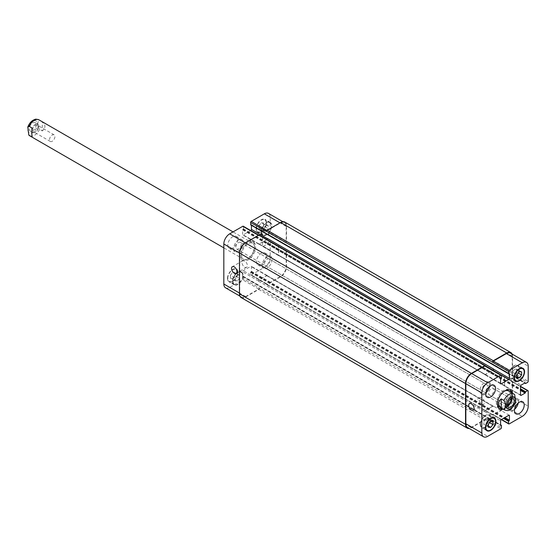<?xml version="1.0" encoding="UTF-8"?>
<svg xmlns="http://www.w3.org/2000/svg" width="556" height="556" viewBox="0 0 556 556"><rect width="100%" height="100%" fill="white"/><g stroke="black" fill="none" stroke-linecap="round" stroke-linejoin="round"><path stroke-width="0.42" stroke-dasharray="2.78 2.08" d="M49.526 139.702A3.809 2.196 -60 0 1 51.194 135.866A3.809 2.196 -60 0 1 54.127 134.851A3.809 2.196 -60 0 1 54.127 139.243A3.809 2.196 -60 0 1 50.318 141.446A3.809 2.196 -60 0 1 49.526 139.702M31.866 130.34A4.837 2.794 -60 0 1 33.972 125.475A4.837 2.794 -60 0 1 37.704 124.176A4.837 2.794 -60 0 1 37.704 129.763A4.837 2.794 -60 0 1 32.867 132.557A4.837 2.794 -60 0 1 31.866 130.34M37.975 126.81A3.809 2.196 -60 0 1 36.314 130.646A3.809 2.196 -60 0 1 33.381 131.668A3.809 2.196 -60 0 1 32.589 129.923A3.809 2.196 -60 0 1 34.25 126.087A3.809 2.196 -60 0 1 37.189 125.072A3.809 2.196 -60 0 1 37.975 126.81M29.259 128.839A4.837 2.794 120 0 0 30.26 131.049A4.837 2.794 120 0 0 35.097 128.262A4.837 2.794 120 0 0 35.097 122.674A4.837 2.794 120 0 0 31.365 123.967A4.837 2.794 120 0 0 29.259 128.839M42.319 121.896L39.58 120.318C37.176 121.938 37.176 124.947 39.58 129.346L42.319 130.924L42.319 121.896C45.759 124.905 45.759 127.915 42.319 130.924M31.894 127.915L31.894 136.943M240.505 255.579A10.689 6.172 120 0 0 242.715 260.472A10.689 6.172 120 0 0 253.404 254.3A10.689 6.172 120 0 0 253.404 241.957A10.689 6.172 120 0 0 245.168 244.821A10.689 6.172 120 0 0 240.505 255.579M239.462 254.975A10.689 6.172 120 0 0 241.672 259.867A10.689 6.172 120 0 0 252.361 253.696A10.689 6.172 120 0 0 252.361 241.353A10.689 6.172 120 0 0 244.126 244.216A10.689 6.172 120 0 0 239.462 254.975M241.547 254.975A9.216 5.317 120 0 0 243.452 259.193A9.216 5.317 120 0 0 252.667 253.87A9.216 5.317 120 0 0 252.667 243.236A9.216 5.317 120 0 0 245.564 245.703A9.216 5.317 120 0 0 241.547 254.975M488.634 393.217A3.809 2.196 120 0 0 489.419 394.962A3.809 2.196 120 0 0 493.228 392.758A3.809 2.196 120 0 0 493.228 388.366A3.809 2.196 120 0 0 490.295 389.381A3.809 2.196 120 0 0 488.634 393.217M511.603 398.666A4.837 2.794 120 0 0 510.686 397.255A4.837 2.794 120 0 0 506.954 398.548A4.837 2.794 120 0 0 504.841 403.413A4.837 2.794 120 0 0 505.849 405.63A4.837 2.794 120 0 0 507.531 405.72M510.832 399.02A3.809 2.196 120 0 0 510.172 398.145A3.809 2.196 120 0 0 507.232 399.166A3.809 2.196 120 0 0 505.571 402.996A3.809 2.196 120 0 0 506.363 404.74A3.809 2.196 120 0 0 507.447 404.872M514.738 394.718L511.652 392.863L511.652 401.891L514.39 403.475L515.746 402.766M511.652 392.863L511.652 401.891M499.17 408.472A10.689 6.172 -60 0 1 498.621 408.215A10.689 6.172 -60 0 1 496.981 399.653A10.689 6.172 -60 0 1 503.965 390.229A10.689 6.172 -60 0 1 509.31 389.7A10.689 6.172 -60 0 1 509.803 390.048M511.277 392.543A10.689 6.172 -60 0 1 502.068 408.5M512.319 393.148A10.689 6.172 -60 0 1 503.11 409.105M497.467 403.288A9.216 5.317 -60 0 1 503.965 391.438A9.216 5.317 -60 0 1 504.466 391.167M508.573 390.979A9.216 5.317 -60 0 1 508.573 401.62A9.216 5.317 -60 0 1 499.357 406.936M481.816 404.024A3.809 2.196 -120 0 0 483.72 404.212A3.809 2.196 -120 0 0 483.72 399.813A3.809 2.196 -120 0 0 479.911 397.616A3.809 2.196 -120 0 0 479.328 400.667A3.809 2.196 -120 0 0 481.816 404.024M244.675 267.109A3.809 2.196 -120 0 0 246.579 267.297A3.809 2.196 -120 0 0 246.579 262.905A3.809 2.196 -120 0 0 242.77 260.701A3.809 2.196 -120 0 0 242.187 263.752A3.809 2.196 -120 0 0 244.675 267.109M262.328 265.094A6.908 3.989 120 0 0 263.759 268.256A6.908 3.989 120 0 0 270.668 264.267A6.908 3.989 120 0 0 270.668 256.288A6.908 3.989 120 0 0 265.344 258.137A6.908 3.989 120 0 0 262.328 265.094M269.903 260.715A3.809 2.196 -60 0 1 268.242 264.552A3.809 2.196 -60 0 1 265.309 265.573A3.809 2.196 -60 0 1 265.309 261.174A3.809 2.196 -60 0 1 269.118 258.971A3.809 2.196 -60 0 1 269.903 260.715M256.462 261.709A6.908 3.989 120 0 0 257.894 264.871A6.908 3.989 120 0 0 264.802 260.882A6.908 3.989 120 0 0 264.802 252.904A6.908 3.989 120 0 0 259.478 254.752A6.908 3.989 120 0 0 256.462 261.709M227.8 245.154A6.908 3.989 120 0 0 229.232 248.323A6.908 3.989 120 0 0 236.14 244.327A6.908 3.989 120 0 0 236.14 236.349A6.908 3.989 120 0 0 230.816 238.204A6.908 3.989 120 0 0 227.8 245.154M233.659 248.539A6.908 3.989 120 0 0 235.091 251.708A6.908 3.989 120 0 0 242.006 247.719A6.908 3.989 120 0 0 242.006 239.74A6.908 3.989 120 0 0 236.675 241.589A6.908 3.989 120 0 0 233.659 248.539M241.241 244.167A3.809 2.196 -60 0 1 239.58 247.997A3.809 2.196 -60 0 1 236.641 249.018A3.809 2.196 -60 0 1 236.641 244.619A3.809 2.196 -60 0 1 240.449 242.423A3.809 2.196 -60 0 1 241.241 244.167M265.907 225.382L263.627 228.217L263.627 231.254L265.907 231.456L268.194 228.62L268.194 225.583L265.907 225.382L261.348 222.747L259.068 225.583L263.627 228.217M259.068 225.583L259.068 228.62L263.627 231.254M259.068 228.62L261.348 228.829L265.907 231.456M261.348 228.829L263.627 225.993L268.194 228.62M263.627 225.993L263.627 222.949L268.194 225.583M263.627 222.949L261.348 222.747M237.245 275.032L234.966 277.868L234.966 280.905L237.245 281.107L239.525 278.271L239.525 275.234L237.245 275.032L232.686 272.398L230.406 275.234L234.966 277.868M230.406 275.234L230.406 278.271L234.966 280.905M230.406 278.271L232.686 278.48L237.245 281.107M232.686 278.48L234.966 275.637L239.525 278.271M234.966 275.637L234.966 272.6L239.525 275.234M234.966 272.6L232.686 272.398M261.674 231.616A6.908 3.989 120 0 0 263.106 234.778A6.908 3.989 120 0 0 270.014 230.789A6.908 3.989 120 0 0 270.014 222.81A6.908 3.989 120 0 0 264.691 224.659A6.908 3.989 120 0 0 261.674 231.616M256.462 228.606A6.908 3.989 -60 0 1 259.478 221.656A6.908 3.989 -60 0 1 264.802 219.801A6.908 3.989 -60 0 1 264.802 227.779A6.908 3.989 -60 0 1 257.894 231.769A6.908 3.989 -60 0 1 256.462 228.606M261.348 231.803A7.374 4.253 120 0 0 262.877 235.181A7.374 4.253 120 0 0 270.244 230.921A7.374 4.253 120 0 0 270.244 222.414A7.374 4.253 120 0 0 264.566 224.388A7.374 4.253 120 0 0 261.348 231.803M256.135 228.794A7.374 4.253 120 0 0 257.664 232.172A7.374 4.253 120 0 0 265.038 227.911A7.374 4.253 120 0 0 265.038 219.405A7.374 4.253 120 0 0 259.353 221.378A7.374 4.253 120 0 0 256.135 228.794M233.013 281.266A6.908 3.989 120 0 0 234.444 284.429A6.908 3.989 120 0 0 241.353 280.439A6.908 3.989 120 0 0 241.353 272.461A6.908 3.989 120 0 0 236.029 274.31A6.908 3.989 120 0 0 233.013 281.266M227.8 278.257A6.908 3.989 -60 0 1 230.816 271.3A6.908 3.989 -60 0 1 236.14 269.451A6.908 3.989 -60 0 1 236.14 277.43A6.908 3.989 -60 0 1 229.232 281.419A6.908 3.989 -60 0 1 227.8 278.257M232.686 281.454A7.374 4.253 120 0 0 234.208 284.832A7.374 4.253 120 0 0 241.582 280.571A7.374 4.253 120 0 0 241.582 272.065A7.374 4.253 120 0 0 235.904 274.038A7.374 4.253 120 0 0 232.686 281.454M227.474 278.445A7.374 4.253 120 0 0 228.996 281.822A7.374 4.253 120 0 0 236.369 277.562A7.374 4.253 120 0 0 236.369 269.055A7.374 4.253 120 0 0 230.691 271.029A7.374 4.253 120 0 0 227.474 278.445M225.541 287.806A8.291 4.789 120 0 0 229.691 287.396L242.784 279.835A0.924 0.535 120 0 0 243.431 278.709L243.431 276.527L242.59 276.415L242.59 271.828A0.924 0.535 -60 0 1 243.236 270.696L250.798 266.331A0.924 0.535 -60 0 1 251.256 266.289A0.924 0.535 -60 0 1 251.444 266.713L251.444 271.3L250.603 272.391L250.603 274.574A0.924 0.535 120 0 0 250.791 274.991A0.924 0.535 120 0 0 251.249 274.949L264.343 267.387A8.291 4.789 120 0 0 270.209 257.233L270.209 242.11A0.924 0.535 120 0 0 270.021 241.686A0.924 0.535 120 0 0 269.556 241.735L267.672 242.826L267.151 244.105L263.176 246.398A0.924 0.535 -60 0 1 262.71 246.447A0.924 0.535 -60 0 1 262.522 246.023L262.522 237.294A0.924 0.535 -60 0 1 263.176 236.168L267.151 233.874L267.672 234.549L269.556 233.457A0.924 0.535 120 0 0 270.209 232.332L270.209 217.208A8.291 4.789 120 0 0 268.492 213.414M250.742 230.559L243.236 234.889A0.924 0.535 -60 0 1 242.777 234.931A0.924 0.535 -60 0 1 242.59 234.514L242.59 229.927L243.431 228.836L243.431 226.653A0.924 0.535 120 0 0 243.243 226.229M508.851 373.792L250.86 224.846L251.368 224.638L251.444 225.312M518.234 402.975A6.908 3.989 120 0 0 516.934 398.464A6.908 3.989 120 0 0 511.603 400.32A6.908 3.989 120 0 0 508.587 407.27A6.908 3.989 120 0 0 510.019 410.432A6.908 3.989 120 0 0 514.578 409.306M516.17 402.898A3.809 2.196 120 0 0 515.384 401.154A3.809 2.196 120 0 0 511.569 403.35A3.809 2.196 120 0 0 511.569 407.75A3.809 2.196 120 0 0 514.508 406.728A3.809 2.196 120 0 0 516.17 402.898M489.572 386.427A6.908 3.989 120 0 0 488.265 381.916A6.908 3.989 120 0 0 482.942 383.765A6.908 3.989 120 0 0 479.925 390.722A6.908 3.989 120 0 0 481.357 393.884A6.908 3.989 120 0 0 485.916 392.758M487.501 386.344A3.809 2.196 120 0 0 486.715 384.599A3.809 2.196 120 0 0 482.907 386.802A3.809 2.196 120 0 0 482.907 391.202A3.809 2.196 120 0 0 485.84 390.18A3.809 2.196 120 0 0 487.501 386.344M514.78 369.059L512.5 371.901L512.5 374.939L514.78 375.14L517.059 372.305L517.059 369.267L514.78 369.059L519.339 371.693M517.059 374.529L512.5 371.901M517.059 377.573L512.5 374.939M517.059 376.461L514.78 375.14M518.282 373.013L517.059 372.305M521.618 371.901L517.059 369.267M486.111 418.71L483.831 421.552L483.831 424.589L486.111 424.791L488.397 421.955L488.397 418.918L486.111 418.71L490.677 421.344M488.397 424.179L483.831 421.552M488.397 427.223L483.831 424.589M488.397 426.111L486.111 424.791M489.614 422.664L488.397 421.955M492.957 421.552L488.397 418.918M509.24 374.549A6.908 3.989 120 0 0 510.672 377.712A6.908 3.989 120 0 0 517.58 373.722A6.908 3.989 120 0 0 517.58 365.744A6.908 3.989 120 0 0 512.257 367.592A6.908 3.989 120 0 0 509.24 374.549M508.914 374.737A7.374 4.253 120 0 0 510.443 378.108A7.374 4.253 120 0 0 517.817 373.854A7.374 4.253 120 0 0 517.81 365.341A7.374 4.253 120 0 0 512.132 367.314A7.374 4.253 120 0 0 508.914 374.737M480.579 424.2A6.908 3.989 120 0 0 482.01 427.362A6.908 3.989 120 0 0 488.919 423.373A6.908 3.989 120 0 0 488.919 415.395A6.908 3.989 120 0 0 483.595 417.243A6.908 3.989 120 0 0 480.579 424.2M480.252 424.388A7.374 4.253 120 0 0 481.774 427.759A7.374 4.253 120 0 0 489.148 423.505A7.374 4.253 120 0 0 489.148 414.991A7.374 4.253 120 0 0 483.47 416.965A7.374 4.253 120 0 0 480.252 424.388M241.179 297.585A8.291 4.789 120 0 0 245.321 297.175L258.742 289.426A0.924 0.535 120 0 0 259.395 288.3L485.464 418.446A0.924 0.535 -60 0 1 484.811 419.572L471.717 427.133A8.291 4.789 -60 0 1 467.568 427.543M485.27 410.432A0.924 0.535 120 0 0 484.617 411.558L484.617 411.711A0.924 0.535 120 0 1 485.27 410.578L492.825 406.221A0.924 0.535 120 0 1 493.283 406.172A0.924 0.535 120 0 1 493.478 406.596L493.478 406.443A0.924 0.535 120 0 0 493.283 406.019A0.924 0.535 120 0 0 492.825 406.068L485.27 410.432L501.227 419.648M285.847 250.763L285.52 250.951A0.924 0.535 120 0 1 285.979 250.902A0.924 0.535 120 0 1 286.173 251.326L286.173 266.449A8.291 4.789 120 0 1 280.307 276.603L267.214 284.165A0.924 0.535 120 0 1 266.755 284.206A0.924 0.535 120 0 1 266.56 283.789L266.56 284.165A0.924 0.535 120 0 0 266.755 284.582A0.924 0.535 120 0 0 267.214 284.54L280.634 276.791A8.291 4.789 120 0 0 286.5 266.637L286.5 251.138A0.924 0.535 120 0 0 286.305 250.714A0.924 0.535 120 0 0 285.847 250.763L511.589 381.472A0.924 0.535 -60 0 1 512.048 381.423A0.924 0.535 -60 0 1 512.236 381.847L512.236 396.963A8.291 4.789 -60 0 1 506.377 407.124L493.283 414.679A0.924 0.535 -60 0 1 492.818 414.727A0.924 0.535 -60 0 1 492.63 414.303L501.554 419.46M504.549 385.753A0.924 0.535 120 0 0 504.744 386.177A0.924 0.535 120 0 0 505.202 386.135L505.334 386.059A0.924 0.535 120 0 1 504.869 386.1A0.924 0.535 120 0 1 504.681 385.683L504.681 376.954A0.924 0.535 120 0 1 505.334 375.828L505.202 375.905A0.924 0.535 120 0 0 504.549 377.031L504.549 385.753L520.513 394.968L505.202 386.135M510.519 353.15A8.291 4.789 -60 0 1 512.236 356.945L512.236 372.068A0.924 0.535 -60 0 1 511.589 373.194L527.547 382.41M267.408 238.461L267.408 238.614A0.924 0.535 -60 0 1 266.755 239.74L259.2 244.105A0.924 0.535 -60 0 1 258.742 244.147A0.924 0.535 -60 0 1 258.547 243.73L484.617 374.244A0.924 0.535 120 0 0 484.804 374.668A0.924 0.535 120 0 0 485.27 374.619L492.769 370.289M485.27 365.966A0.924 0.535 -60 0 1 485.464 366.383L501.422 375.599M485.464 418.821A0.924 0.535 -60 0 1 484.811 419.947L471.391 427.696A8.291 4.789 -60 0 1 469.181 428.474M484.617 374.098A0.924 0.535 120 0 0 484.804 374.515A0.924 0.535 120 0 0 485.27 374.473L492.637 370.22M512.132 354.075A8.291 4.789 -60 0 1 512.562 356.382L512.562 371.874A0.924 0.535 -60 0 1 511.916 373.007L511.589 373.194M511.916 381.277A0.924 0.535 -60 0 1 512.375 381.235A0.924 0.535 -60 0 1 512.562 381.659L512.562 397.151A8.291 4.789 -60 0 1 506.704 407.312L493.283 415.054A0.924 0.535 -60 0 1 492.818 415.103A0.924 0.535 -60 0 1 492.63 414.679L492.63 414.303M259.207 235.07A0.924 0.535 120 0 1 259.395 235.487L259.395 235.869A0.924 0.535 120 0 0 259.207 235.445A0.924 0.535 120 0 0 258.742 235.487L245.648 243.048A8.291 4.789 120 0 0 239.782 253.209L239.782 293.227A8.291 4.789 120 0 0 241.506 297.022A8.291 4.789 120 0 0 245.648 296.612L258.742 289.05A0.924 0.535 120 0 0 259.395 287.925L243.431 278.709M267.408 276.075A0.924 0.535 -60 0 0 267.221 275.651A0.924 0.535 -60 0 0 266.755 275.7L259.2 280.064A0.924 0.535 -60 0 0 258.547 281.19L258.547 281.044A0.924 0.535 -60 0 1 259.2 279.911L266.755 275.547A0.924 0.535 -60 0 1 267.221 275.505A0.924 0.535 -60 0 1 267.408 275.922L493.478 406.596M279.265 245.307A0.924 0.535 -60 0 0 278.612 246.433L278.612 255.162A0.924 0.535 -60 0 0 278.806 255.586A0.924 0.535 -60 0 0 279.265 255.538L279.133 255.614A0.924 0.535 -60 0 1 278.674 255.663A0.924 0.535 -60 0 1 278.486 255.239L278.486 246.51A0.924 0.535 -60 0 1 279.133 245.384L505.334 375.828M284.783 222.066A8.291 4.789 120 0 1 286.5 225.861L286.5 241.36A0.924 0.535 120 0 1 285.847 242.485L285.52 242.673A0.924 0.535 120 0 0 286.173 241.547L286.173 226.424A8.291 4.789 120 0 0 284.457 222.629A8.291 4.789 120 0 0 280.307 223.039L267.214 230.601A0.924 0.535 120 0 0 266.56 231.727M259.395 288.3L259.395 287.925M266.887 239.504A0.924 0.535 -60 0 1 266.755 239.587L259.2 243.952A0.924 0.535 -60 0 1 258.742 244.001A0.924 0.535 -60 0 1 258.547 243.577M28.822 132.432A6.818 3.934 -60 0 1 27.856 129.645A6.818 3.934 -60 0 1 34.145 120.715A6.818 3.934 -60 0 1 36.606 127.824A6.818 3.934 -60 0 1 28.822 132.432M38.976 119.86A9.216 5.317 -60 0 1 39.58 120.318M39.58 129.346A9.216 5.317 -60 0 1 29.767 135.817M504.57 409.946A9.216 5.317 120 0 0 514.39 403.475M471.717 427.133L487.675 436.349M484.811 419.572L500.775 428.787M485.464 418.446L501.422 427.661M484.617 411.558L500.574 420.774M492.825 406.068L493.478 406.443M493.283 414.679L509.24 423.894M506.377 407.124L522.334 416.34M512.236 396.963L528.2 406.179M512.236 381.847L528.2 391.063M511.589 381.472L520.513 386.622M504.549 377.031L520.513 386.246M505.202 375.905L521.167 385.113M512.236 372.068L528.2 381.277M512.236 356.945L528.2 366.161M485.27 374.619L484.617 374.244M245.648 296.612L229.691 287.396M258.742 289.05L242.784 279.835M258.547 281.044L242.59 271.828M259.2 279.911L243.236 270.696M266.755 275.547L250.798 266.331M267.408 275.922L251.444 266.713M267.214 284.165L251.249 274.949M266.56 283.789L250.603 274.574M280.307 276.603L264.343 267.387M286.173 266.449L270.209 257.233M286.173 251.326L270.209 242.11M285.52 250.951L269.556 241.735M279.133 255.614L263.176 246.398M278.486 255.239L262.522 246.023M278.486 246.51L262.522 237.294M279.133 245.384L263.176 236.168M286.173 241.547L270.209 232.332M285.52 242.673L269.556 233.457M286.173 226.424L270.209 217.208M266.755 239.74L258.742 235.112M259.2 244.105L243.236 234.889M258.547 243.73L242.59 234.514M259.395 235.869L243.431 226.653M259.395 235.487L485.464 366.008M243.431 228.836L501.422 377.781M243.174 229.287L501.164 378.233M242.847 229.475L500.838 378.421M242.59 229.927L500.574 378.872M259.2 243.952L485.27 374.473M266.755 239.587L485.444 365.848M251.444 224.805L509.178 373.604L251.187 224.659M286.5 225.861L512.562 356.382M286.5 241.36L512.562 371.874M285.847 242.485L511.916 373.007M267.672 234.549L525.656 383.501M267.408 234.403L524.815 383.008M267.408 234.02L525.135 382.82L267.151 233.874M278.612 246.433L504.681 376.954M278.612 255.162L504.681 385.683M279.265 255.538L505.334 386.059M267.151 244.105L520.513 390.382M267.408 243.653L520.513 389.784M267.408 243.278L520.513 389.402M267.672 242.826L520.513 388.804M286.5 251.138L512.562 381.659M286.5 266.637L512.562 397.151M280.634 276.791L506.704 407.312M267.214 284.54L493.283 415.054M266.56 284.165L492.63 414.679M250.603 272.391L503.444 418.369M250.86 271.94L503.965 418.063M251.187 271.752L504.292 417.876M251.444 271.3L504.813 417.577M266.755 275.7L492.825 406.221M259.2 280.064L485.27 410.578M258.547 281.19L484.617 411.711M242.59 276.415L500.574 425.361L242.847 276.561M243.174 276.374L500.574 424.986M243.431 276.527L501.422 425.479M258.742 289.426L484.811 419.947M245.321 297.175L471.391 427.696M37.704 124.176L35.097 122.674M32.867 132.557L30.26 131.049M54.127 134.851L37.189 125.072M50.318 141.446L33.381 131.668M241.672 259.867L242.715 260.472M252.361 241.353L253.404 241.957M252.667 243.236L233.04 231.901M243.452 259.193L223.825 247.858M505.849 405.63L508.455 407.138M510.686 397.255L513.292 398.756M489.419 394.962L506.363 404.74M493.228 388.366L510.172 398.145M510.352 390.305L509.31 389.7M499.663 408.813L498.621 408.215M479.911 397.616L469.486 403.635M483.72 404.212L473.295 410.231M242.77 260.701L232.345 266.72M246.579 267.297L236.154 273.316M257.894 264.871L263.759 268.256M264.802 252.904L270.668 256.288M229.232 248.323L235.091 251.708M236.14 236.349L242.006 239.74M270.014 222.81L264.802 219.801M263.106 234.778L257.894 231.769M270.244 222.414L265.038 219.405M262.877 235.181L257.664 232.172M241.353 272.461L236.14 269.451M234.444 284.429L229.232 281.419M241.582 272.065L236.369 269.055M234.208 284.832L228.996 281.822M510.019 410.432L515.885 413.817M516.934 398.464L522.793 401.849M265.309 265.573L511.569 407.75M269.118 258.971L515.384 401.154M481.357 393.884L487.216 397.269M488.265 381.916L494.131 385.301M236.641 249.018L482.907 391.202M240.449 242.423L486.715 384.599M521.514 368.009L517.58 365.744M514.599 379.977L510.672 377.712M523.022 368.35L517.81 365.341M515.655 381.117L510.443 378.108M492.845 417.66L488.919 415.395M485.937 429.628L482.01 427.362M494.36 418.001L489.148 414.991M486.986 430.768L481.774 427.759M509.247 415.235L493.283 406.019M501.283 419.613L492.818 414.727M520.513 386.309L512.048 381.423M520.701 395.392L504.744 386.177M500.768 383.883L484.804 374.668M241.506 297.022L239.893 296.091M267.221 275.505L251.256 266.289M266.755 284.206L250.791 274.991M285.979 250.902L270.021 241.686M278.674 255.663L262.71 246.447M284.457 222.629L282.844 221.698M258.742 244.147L242.777 234.931M259.207 235.445L258.686 235.146M258.742 244.001L484.804 374.515M251.368 224.638L509.359 373.59M267.485 234.569L524.704 383.07M267.332 233.854L525.323 382.806M278.806 255.586L504.869 386.1M286.305 250.714L512.375 381.235M266.755 284.582L492.818 415.103M267.221 275.651L493.283 406.172M242.666 276.582L500.65 425.535M243.354 276.36L500.574 424.86"/><path stroke-width="0.83" d="M31.894 136.943L28.808 135.087L27.8 127.039L29.155 126.337L31.894 127.915L31.894 136.943M507.531 405.72A4.837 2.794 120 0 0 511.603 398.666M507.447 404.872A3.809 2.196 120 0 0 510.957 399.889A3.809 2.196 120 0 0 510.832 399.02M507.447 404.921A4.837 2.794 -60 0 1 509.56 400.049A4.837 2.794 -60 0 1 513.292 398.756A4.837 2.794 -60 0 1 513.292 404.344A4.837 2.794 -60 0 1 508.455 407.138A4.837 2.794 -60 0 1 507.447 404.921M501.227 398.881L503.965 400.466C506.377 404.865 506.377 407.875 503.965 409.487L501.227 407.909L501.227 398.881C497.787 401.891 497.787 404.9 501.227 407.909M503.965 409.487A9.216 5.317 120 0 0 504.57 409.946C506.724 410.717 508.26 410.794 509.185 410.175L510.888 409.292L515.746 402.766L514.738 394.718L513.786 393.989A9.216 5.317 120 0 0 509.178 394.447A9.216 5.317 120 0 0 503.965 400.466M509.803 390.048A10.689 6.172 -60 0 1 511.277 392.543M502.068 408.5A10.689 6.172 -60 0 1 499.17 408.472M503.11 409.105A10.689 6.172 -60 0 1 499.663 408.813A10.689 6.172 -60 0 1 498.023 400.25A10.689 6.172 -60 0 1 505.008 390.833A10.689 6.172 -60 0 1 510.352 390.305A10.689 6.172 -60 0 1 512.319 393.148M504.466 391.167A9.216 5.317 -60 0 1 508.573 390.979L513.786 393.989A9.216 5.317 120 0 1 514.39 394.447M504.57 409.946L499.357 406.936A9.216 5.317 -60 0 1 497.467 403.288M471.391 410.043A3.809 2.196 60 0 1 468.903 406.686A3.809 2.196 60 0 1 469.486 403.635A3.809 2.196 60 0 1 473.295 405.831A3.809 2.196 60 0 1 473.295 410.231A3.809 2.196 60 0 1 471.391 410.043M234.25 273.128A3.809 2.196 60 0 1 231.762 269.771A3.809 2.196 60 0 1 232.345 266.72A3.809 2.196 60 0 1 236.154 268.923A3.809 2.196 60 0 1 236.154 273.316A3.809 2.196 60 0 1 234.25 273.128M258.686 235.146L243.243 226.229A0.924 0.535 120 0 0 242.784 226.278L229.691 233.833A8.291 4.789 120 0 0 223.825 243.994L223.825 284.012A8.291 4.789 120 0 0 225.541 287.806L239.893 296.091M251.444 225.312L251.444 229.399A0.924 0.535 -60 0 1 250.798 230.525L250.742 230.559M282.844 221.698L268.492 213.414A8.291 4.789 120 0 0 264.343 213.824L251.249 221.385A0.924 0.535 120 0 0 250.603 222.511L250.86 224.846M514.578 409.306A6.908 3.989 120 0 0 518.234 402.975M514.453 410.655A6.908 3.989 -60 0 1 517.469 403.705A6.908 3.989 -60 0 1 522.793 401.849A6.908 3.989 -60 0 1 522.793 409.828A6.908 3.989 -60 0 1 515.885 413.817A6.908 3.989 -60 0 1 514.453 410.655M485.916 392.758A6.908 3.989 120 0 0 489.572 386.427M485.791 394.107A6.908 3.989 -60 0 1 488.807 387.15A6.908 3.989 -60 0 1 494.131 385.301A6.908 3.989 -60 0 1 494.131 393.28A6.908 3.989 -60 0 1 487.216 397.269A6.908 3.989 -60 0 1 485.791 394.107M517.059 374.529L519.339 371.693L521.618 371.901L521.618 374.939L519.339 377.774L517.059 377.573L517.059 374.529M519.339 377.774L517.059 376.461M521.618 374.939L518.282 373.013M488.397 424.179L490.677 421.344L492.957 421.552L492.957 424.589L490.677 427.425L488.397 427.223L488.397 424.179M490.677 427.425L488.397 426.111M492.957 424.589L489.614 422.664M514.453 377.559A6.908 3.989 120 0 0 515.885 380.721A6.908 3.989 120 0 0 522.793 376.732A6.908 3.989 120 0 0 522.793 368.753A6.908 3.989 120 0 0 517.469 370.602A6.908 3.989 120 0 0 514.453 377.559M514.126 377.746A7.374 4.253 -60 0 1 517.344 370.324A7.374 4.253 -60 0 1 523.022 368.35A7.374 4.253 -60 0 1 523.022 376.864A7.374 4.253 -60 0 1 515.655 381.117A7.374 4.253 -60 0 1 514.126 377.746M485.791 427.21A6.908 3.989 120 0 0 487.216 430.372A6.908 3.989 120 0 0 494.131 426.382A6.908 3.989 120 0 0 494.131 418.404A6.908 3.989 120 0 0 488.807 420.253A6.908 3.989 120 0 0 485.791 427.21M485.464 427.397A7.374 4.253 -60 0 1 488.682 419.975A7.374 4.253 -60 0 1 494.36 418.001A7.374 4.253 -60 0 1 494.36 426.515A7.374 4.253 -60 0 1 486.986 430.768A7.374 4.253 -60 0 1 485.464 427.397M481.816 432.964A8.291 4.789 120 0 0 483.532 436.759A8.291 4.789 120 0 0 487.675 436.349L500.775 428.787A0.924 0.535 120 0 0 501.422 427.661L501.422 425.479L500.574 425.361L500.574 420.774A0.924 0.535 -60 0 1 501.227 419.648L508.789 415.283A0.924 0.535 -60 0 1 509.247 415.235A0.924 0.535 -60 0 1 509.435 415.659L509.435 420.246L508.587 421.337L508.587 423.519A0.924 0.535 120 0 0 508.782 423.943A0.924 0.535 120 0 0 509.24 423.894L522.334 416.34A8.291 4.789 120 0 0 528.2 406.179L528.2 391.063A0.924 0.535 120 0 0 528.012 390.639A0.924 0.535 120 0 0 527.547 390.68L525.656 391.772L525.135 393.05L521.167 395.351A0.924 0.535 -60 0 1 520.701 395.392A0.924 0.535 -60 0 1 520.513 394.968L520.513 386.246A0.924 0.535 -60 0 1 521.167 385.113L525.135 382.82L525.656 383.501L527.547 382.41A0.924 0.535 120 0 0 528.2 381.277L528.2 366.161A8.291 4.789 120 0 0 526.483 362.366A8.291 4.789 120 0 0 522.334 362.776L509.24 370.338A0.924 0.535 120 0 0 508.587 371.464L508.587 373.646L509.435 373.757L509.435 378.344A0.924 0.535 -60 0 1 508.789 379.477L501.227 383.835A0.924 0.535 -60 0 1 500.768 383.883A0.924 0.535 -60 0 1 500.574 383.459L500.574 378.872L501.422 377.781L501.422 375.599A0.924 0.535 120 0 0 501.234 375.182A0.924 0.535 120 0 0 500.775 375.224L487.675 382.785A8.291 4.789 120 0 0 481.816 392.939L481.816 432.964L465.852 423.748L465.852 383.723A8.291 4.789 -60 0 1 471.717 373.569L484.811 366.008A0.924 0.535 -60 0 1 485.27 365.966L501.234 375.182M483.532 436.759L467.568 427.543A8.291 4.789 -60 0 1 465.852 423.748M492.63 361.873A0.924 0.535 -60 0 1 493.283 360.74L506.704 352.997A8.291 4.789 -60 0 1 510.846 352.58L284.783 222.066A8.291 4.789 120 0 0 280.634 222.476L267.214 230.226A0.924 0.535 120 0 0 266.56 231.352L492.63 362.248A0.924 0.535 -60 0 1 493.283 361.122L506.377 353.56A8.291 4.789 -60 0 1 510.519 353.15L526.483 362.366M492.769 370.289L492.825 370.261A0.924 0.535 120 0 0 493.478 369.128L493.478 368.982A0.924 0.535 120 0 1 492.825 370.108L492.637 370.22M469.181 428.474A8.291 4.789 -60 0 1 467.242 428.106A8.291 4.789 -60 0 1 465.525 424.311L465.525 383.536A8.291 4.789 -60 0 1 471.391 373.382L484.811 365.633A0.924 0.535 -60 0 1 485.27 365.584A0.924 0.535 -60 0 1 485.464 366.008L485.464 366.07M510.846 352.58A8.291 4.789 -60 0 1 512.132 354.075M485.27 365.584L259.207 235.07A0.924 0.535 120 0 0 258.742 235.112L245.321 242.861A8.291 4.789 120 0 0 239.462 253.015L239.462 293.79A8.291 4.789 120 0 0 241.179 297.585L467.242 428.106M493.478 368.982L267.408 238.461A0.924 0.535 -60 0 1 266.887 239.504M266.56 231.352L250.603 222.511M29.155 126.337A9.216 5.317 -60 0 1 38.976 119.86C36.696 119.158 35.375 119.012 35.014 119.422C31.845 120.409 29.44 122.952 27.8 127.039M223.825 247.858L29.767 135.817A9.216 5.317 -60 0 1 29.155 135.365M510.874 397.38A6.818 3.934 120 0 0 506.697 408.139A6.818 3.934 120 0 0 515.044 403.315A6.818 3.934 120 0 0 510.874 397.38M508.789 415.283L509.435 415.659M501.554 419.46L508.587 423.519M520.513 386.622L527.547 390.68M520.513 394.968L521.167 395.351M506.377 353.56L522.334 362.776M493.283 361.122L509.24 370.338M492.63 362.248L508.587 371.464M492.825 370.261L508.789 379.477M493.478 369.128L509.435 378.344M500.574 383.459L501.227 383.835M484.811 366.008L500.775 375.224M471.717 373.569L487.675 382.785M465.852 383.723L481.816 392.939M239.462 293.04L223.825 284.012M279.981 222.852L264.343 213.824M266.943 230.448L251.249 221.385M267.394 238.607L251.444 229.399M484.811 365.633L250.798 230.525M258.415 235.299L242.784 226.278M471.391 373.382L229.691 233.833M465.525 383.536L223.825 243.994M485.444 365.848L492.825 370.108M250.603 224.694L508.587 373.646M267.214 230.226L493.283 360.74M280.634 222.476L506.704 352.997M524.815 383.008L525.399 383.348M520.513 390.382L525.135 393.05M520.513 389.784L525.399 392.599M520.513 389.402L525.399 392.223M520.513 388.804L525.656 391.772M503.444 418.369L508.587 421.337M503.965 418.063L508.851 420.885M504.292 417.876L509.178 420.697M504.813 417.577L509.435 420.246M500.574 424.986L501.164 425.326M239.462 293.79L465.525 424.311M29.767 135.817L28.808 135.094M233.04 231.901L38.976 119.86M522.793 368.753L521.514 368.009M515.885 380.721L514.599 379.977M494.131 418.404L492.845 417.66M487.216 430.372L485.937 429.628M508.782 423.943L501.283 419.613M528.012 390.639L520.513 386.309M250.68 224.867L508.664 373.813M524.704 383.07L525.476 383.515M500.574 424.86L501.345 425.305"/></g></svg>
